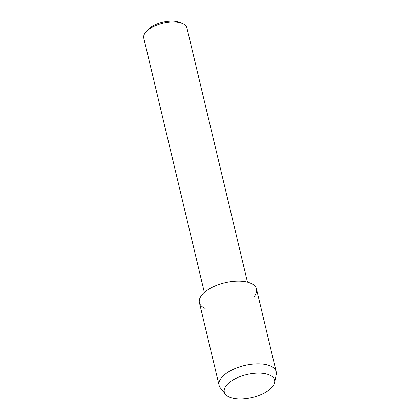 <?xml version="1.0" encoding="UTF-8"?>
<svg xmlns="http://www.w3.org/2000/svg" width="420" height="420" viewBox="0 0 420 420"><rect width="100%" height="100%" fill="white"/><g stroke="black" fill="none" stroke-linecap="round" stroke-linejoin="round"><path stroke-width="0.63" d="M272.349 386.92A25.846 11.812 166.6 0 0 260.169 373.139A25.846 11.812 166.6 0 0 226.543 385.219A25.846 11.812 166.6 0 0 238.723 399A25.846 11.812 166.6 0 0 272.349 386.92A25.846 11.812 166.6 0 0 274.606 382.594A25.846 11.812 166.6 0 0 256.168 373.181A25.846 11.812 166.6 0 0 226.543 385.219A25.846 11.812 166.6 0 0 225.419 394.312A25.846 11.812 166.6 0 0 247.921 398.401A25.846 11.812 166.6 0 0 272.349 386.92M253.969 296.819A29.353 13.419 166.6 0 0 240.13 281.164A29.353 13.419 166.6 0 0 201.941 294.882A29.353 13.419 166.6 0 0 205.17 308.443M247.48 282.156L186.9 27.867A22.171 10.133 166.6 0 0 182.627 23.53A22.171 10.133 166.6 0 0 145.688 32.272A22.171 10.133 166.6 0 0 145.63 32.345A22.171 10.133 166.6 0 0 143.771 38.141L204.351 292.43M182.627 23.53L180.196 22.454A19.703 9.009 166.6 0 0 147.362 30.224A19.703 9.009 166.6 0 0 147.31 30.287A19.703 9.009 166.6 0 0 147.257 30.356M274.606 382.594L276.229 374.588A29.353 13.419 166.6 0 0 276.208 371.737A29.353 13.419 166.6 0 0 252.362 364.135A29.353 13.419 166.6 0 0 221.639 377.57A29.353 13.419 166.6 0 0 219.098 385.345A29.353 13.419 166.6 0 0 220.364 387.901L225.419 394.312M276.208 371.737L256.505 289.049A29.353 13.419 166.6 0 0 232.659 281.447A29.353 13.419 166.6 0 0 201.941 294.882A29.353 13.419 166.6 0 0 199.4 302.652L219.098 385.345M147.31 30.287L145.63 32.345"/></g></svg>
